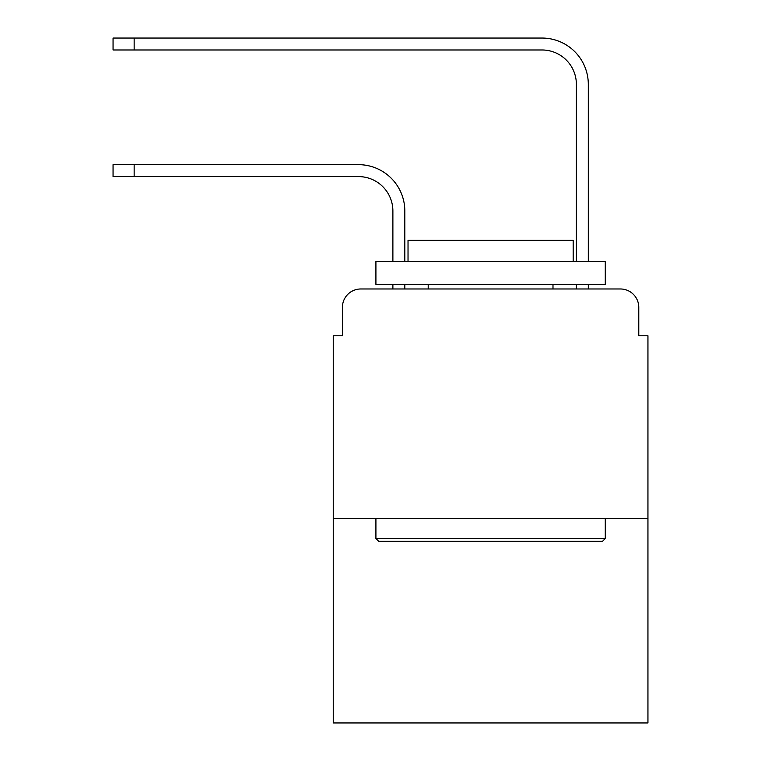 <?xml version="1.0" encoding="UTF-8"?>
<svg xmlns="http://www.w3.org/2000/svg" width="761" height="761" viewBox="0 0 761 761"><rect width="100%" height="100%" fill="white"/><g stroke="black" fill="none" stroke-linecap="round" stroke-linejoin="round"><path stroke-width="1.14" d="M342.421 307.33L342.421 335.772L342.421 307.33A18.35 18.35 0 0 1 360.771 288.98L392.885 288.98L392.885 284.395M647.944 518.355L333.251 518.355L333.251 722.95L647.944 722.95L647.944 335.772L638.774 335.772L638.774 307.33A18.35 18.35 0 0 0 620.424 288.98L360.771 288.98M333.251 518.355L333.251 335.772L342.421 335.772M404.814 284.395L404.814 288.98L404.814 284.395L404.814 288.98L404.814 284.395L404.814 288.98L404.814 284.395L404.814 288.98L404.814 284.395L404.814 288.98L419.035 288.98M562.16 288.98L576.381 288.98L576.381 284.395M588.31 284.395L588.31 288.98L588.31 284.395L588.31 288.98L588.31 284.395L588.31 288.98L588.31 284.395L588.31 288.98L588.31 284.395L588.31 288.98L620.424 288.98M638.774 335.772L638.774 307.33M404.814 261.461L404.814 210.997A46.335 46.335 0 0 0 358.479 164.661L134.155 164.661L134.155 176.59L113.056 176.59L113.056 164.661L134.155 164.661M134.155 176.59L358.479 176.59A34.407 34.407 0 0 1 392.885 210.997L392.885 261.461M588.31 261.461L588.31 84.385A46.335 46.335 0 0 0 541.975 38.05L134.155 38.05L134.155 49.979L113.056 49.979L113.056 38.05L134.155 38.05M134.155 49.979L541.975 49.979A34.407 34.407 0 0 1 576.381 84.385L576.381 261.461M602.531 541.29L378.664 541.29L375.915 538.541L605.28 538.541L602.531 541.29M375.915 261.461L605.28 261.461L605.28 284.395L375.915 284.395L375.915 261.461M573.176 261.461L573.176 240.352L408.029 240.352L408.029 261.461M375.915 518.355L375.915 538.541M605.28 518.355L605.28 538.541M428.205 284.395L428.205 288.98M552.99 284.395L552.99 288.98M358.479 176.59A34.407 34.407 0 0 1 392.885 210.997A34.407 34.407 0 0 0 358.479 176.59A34.407 34.407 0 0 1 392.885 210.997A34.407 34.407 0 0 0 358.479 176.59A34.407 34.407 0 0 1 392.885 210.997A34.407 34.407 0 0 0 358.479 176.59A34.407 34.407 0 0 1 392.885 210.997A34.407 34.407 0 0 0 358.479 176.59M541.975 49.979A34.407 34.407 0 0 1 576.381 84.385A34.407 34.407 0 0 0 541.975 49.979A34.407 34.407 0 0 1 576.381 84.385A34.407 34.407 0 0 0 541.975 49.979A34.407 34.407 0 0 1 576.381 84.385A34.407 34.407 0 0 0 541.975 49.979A34.407 34.407 0 0 1 576.381 84.385A34.407 34.407 0 0 0 541.975 49.979"/></g></svg>
